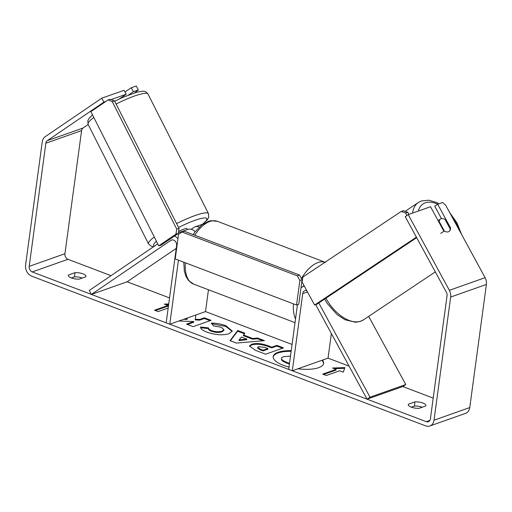 <?xml version="1.0" encoding="UTF-8"?>
<svg xmlns="http://www.w3.org/2000/svg" width="512" height="512" viewBox="0 0 512 512"><rect width="100%" height="100%" fill="white"/><g stroke="black" fill="none" stroke-linecap="round" stroke-linejoin="round"><path stroke-width="0.77" d="M433.21 398.106L402.81 386.554L405.76 384.544L370.016 397.178L318.784 302.97M405.76 384.544L368.678 316.365M297.44 304.723L288.698 369.402L292.301 370.771L302.739 293.594A4.525 3.52 -109.5 0 1 304.832 290.694A4.525 3.52 -109.5 0 1 306.816 290.714M304.339 286.17A9.056 7.046 -109.5 0 0 303.322 286.426A9.056 7.046 -109.5 0 0 300.96 288.026M331.366 333.542L328.038 358.138L292.301 370.771M402.81 386.554L367.066 399.181L370.016 397.178M367.066 399.181L315.68 304.698M191.174 229.293L193.728 227.558A9.056 7.046 70.5 0 1 195.002 226.912A9.056 7.046 70.5 0 1 199.322 227.091M169.542 297.907L127.142 281.792L91.405 294.419L89.261 290.477L157.754 243.859M127.142 281.792L176.243 248.371M178.438 260.16L169.779 324.205L166.176 322.835L176.608 245.658A4.525 3.52 70.5 0 0 175.213 241.229A4.525 3.52 70.5 0 0 171.494 240.019A4.525 3.52 70.5 0 0 170.861 240.346L91.405 294.419M208.467 289.76L205.517 311.578L169.779 324.205M174.528 236.026A9.056 7.046 70.5 0 1 177.939 238.784M195.174 231.725A9.056 7.046 -109.5 0 0 187.859 229.434L178.387 232.781M187.392 229.6L186.925 228.672A7.546 1.229 153.2 0 0 185.107 228.73A7.546 1.229 153.2 0 0 178.579 231.533M323.552 363.738A25.446 8.8 7.7 0 0 321.888 360.314M291.238 350.624A25.446 8.8 7.7 0 0 273.184 356.57A25.446 8.8 7.7 0 0 283.334 365.306A25.446 8.8 7.7 0 0 289.011 367.098M297.907 368.787A25.446 8.8 7.7 0 0 323.622 363.392A25.446 8.8 7.7 0 0 322.432 360.122M444.262 231.002A7.546 4.64 55.8 0 1 443.411 230.413L430.534 206.739L408.198 214.637L405.248 216.646L446.406 292.32A4.525 3.52 70.5 0 1 447.059 295.693L430.413 418.829A4.525 3.52 70.5 0 1 428.314 421.728A4.525 3.52 70.5 0 1 426.24 421.67L32.237 271.936A4.525 3.52 70.5 0 1 29.203 266.355L45.85 143.226A4.525 3.52 70.5 0 1 47.309 140.646L103.91 102.125L101.76 98.182L45.165 136.704A9.056 7.046 70.5 0 0 42.246 141.856L25.6 264.986A9.056 7.046 70.5 0 0 31.667 276.147L425.67 425.882A9.056 7.046 70.5 0 0 429.824 425.997L465.562 413.363A9.056 7.046 70.5 0 0 469.754 407.565L434.016 420.198A9.056 7.046 70.5 0 1 429.824 425.997M349.094 366.138L328.038 358.138M292.07 344.467L205.517 311.578M111.021 275.667L67.974 259.302A4.525 3.52 70.5 0 1 64.941 253.728L81.587 130.592A4.525 3.52 70.5 0 1 83.046 128.019L88.173 124.531M187.219 318.042L187.149 318.72L185.498 318.65M178.835 321.005L193.786 321.562L186.534 324.128L193.19 326.656L211.059 320.339L204.403 317.811L199.782 319.443L195.328 319.232L195.872 314.982L195.43 315.136M243.418 334.963L252.73 338.502L257.587 338.022L264.461 340.634L236.41 343.091L230.035 340.672L237.754 330.483L244.851 333.184L243.322 335.667L252.634 339.2L252.73 338.502M414.963 401.869A7.546 2.611 -172.3 0 1 422.451 402.874A7.546 2.611 -172.3 0 1 425.894 405.619A7.546 2.611 -172.3 0 1 425.773 405.978L419.194 408.301A7.546 2.611 -172.3 0 1 411.27 407.136A7.546 2.611 -172.3 0 1 408.262 404.544A7.546 2.611 -172.3 0 1 408.384 404.192L414.963 401.869L414.394 406.074A7.546 2.611 -172.3 0 1 422.259 407.219M75.014 272.678L68.442 275.002A7.546 2.611 7.7 0 0 68.32 275.354A7.546 2.611 7.7 0 0 71.328 277.946A7.546 2.611 7.7 0 0 79.251 279.11L85.83 276.787A7.546 2.611 7.7 0 0 85.952 276.429A7.546 2.611 7.7 0 0 82.502 273.683A7.546 2.611 7.7 0 0 75.014 272.678L74.445 276.883L71.386 277.965M155.43 310.56L167.827 306.182L167.923 305.478L164.32 304.109L168.723 303.962M168.173 308.032L158.125 311.584L154.522 310.214L167.923 305.478M339.693 370.758L343.296 372.128L344.858 367.61L332.486 368.019L336.09 369.389L322.688 374.125L326.291 375.494L339.693 370.758M251.661 344.269L251.712 344.25C256.422 342.925 262.01 343.475 268.474 345.907L271.77 347.155L276.877 345.35L283.533 347.885L265.664 354.195L255.366 350.285L249.504 346.003L251.661 344.269L251.616 344.954C256.326 343.622 261.914 344.179 268.378 346.605L271.674 347.859L271.77 347.155M211.258 323.11C215.782 322.995 220.672 323.866 225.926 325.728L232.237 331.046L229.024 333.722C222.739 335.514 215.424 335.008 207.072 332.192C202.426 330.323 200.269 328.589 200.602 327.002L208.499 327.885C208.448 328.845 209.504 329.76 211.654 330.624C215.52 331.891 219.008 332.058 222.112 331.13L223.968 329.638L221.203 327.245L213.613 325.952L211.258 323.11M68.442 275.002L68.346 275.731M408.384 404.192L408.288 404.922M411.334 407.155L414.394 406.074M82.31 278.029A7.546 2.611 7.7 0 0 74.445 276.883M408.198 214.637L449.357 290.31A9.056 7.046 70.5 0 1 450.662 297.062L434.016 420.198M441.472 218.618L434.733 206.221L437.683 204.218L442.643 202.458L445.722 205.293L485.094 277.677A9.056 7.046 70.5 0 1 486.4 284.435L469.754 407.565M111.13 99.571L126.246 94.227L124.096 90.285L101.76 98.182M134.752 92.826L138.355 89.952L136.211 86.003L131.245 87.757L125.024 91.994M105.882 101.427L103.91 102.125M138.355 89.952L133.395 91.706L131.245 87.757M126.246 94.227L119.232 99.002M128.55 94.995L133.395 91.706M448.979 231.507A7.546 4.358 56.3 0 0 450.227 228.986L445.12 219.597A7.546 4.358 56.3 0 0 441.139 218.707A7.546 4.358 56.3 0 0 440.525 219.008A7.546 4.358 56.3 0 0 439.2 221.581L444.307 230.97A7.546 4.358 56.3 0 0 445.651 231.674A7.546 4.64 55.8 0 0 448.41 231.776A7.546 4.64 55.8 0 0 449.082 231.443A7.546 4.64 55.8 0 0 450.554 227.885L437.683 204.218M449.882 228.346L450.554 227.885M291.142 351.328A25.446 8.8 7.7 0 0 273.158 356.922M289.414 364.102L287.392 363.328C283.782 361.933 281.811 360.71 281.491 359.661L281.587 358.963C281.19 358.061 281.869 357.299 283.629 356.678L290.502 356.064M281.491 359.661L281.587 358.963C281.907 360.006 283.872 361.229 287.488 362.63L289.51 363.398M166.01 304.749L168.634 304.666M323.597 374.47L335.994 370.093L336.09 369.389M344.614 368.32L334.176 368.666M252.634 339.2L257.498 338.726L257.587 338.022M257.498 338.726L262.886 340.774M230.374 340.8L237.658 331.187L237.754 330.483M237.658 331.187L244.397 333.747M239.11 339.84L239.014 340.538L246.758 339.782L246.854 339.078L241.498 337.043L239.11 339.84L246.854 339.078M271.674 347.859L276.781 346.054L276.877 345.35M276.781 346.054L282.528 348.237M249.51 346.362L251.565 344.973M257.715 347.373L257.626 348.07L259.949 349.709L263.072 350.899L267.795 349.229L267.891 348.525L264.73 347.328L258.547 346.72L257.715 347.373L260.045 349.011L263.168 350.195L267.891 348.525M263.072 350.899L263.168 350.195M183.718 319.277L187.053 319.424L187.149 318.72M210.054 320.698L204.307 318.509L199.686 320.147L195.232 319.93L195.328 319.232M195.232 319.93L195.834 315.29M199.686 320.147L199.782 319.443M204.307 318.509L204.403 317.811M187.443 324.474L193.69 322.266L193.786 321.562M211.846 323.821L225.837 326.432L232.154 331.392M200.691 327.725L208.403 328.589L208.499 327.885M208.403 328.589C208.358 329.549 209.408 330.464 211.565 331.322C215.424 332.595 218.912 332.762 222.016 331.834L223.872 330.336L223.968 329.638M290.042 359.443L289.971 359.981M175.213 258.938L296.538 305.043L298.771 304.256L302.086 279.699L299.853 280.486L297.325 275.84L182.01 232.013L178.534 234.381L175.213 258.938M296.538 305.043L299.853 280.486M297.325 275.84L299.558 275.046L184.243 231.226L182.01 232.013M299.558 275.046L302.086 279.699M158.752 245.818L90.886 111.635L108.096 99.917L112.237 101.568L176.742 229.107L175.962 234.106L178.278 233.472L161.062 245.19L158.752 245.818L175.962 234.106M112.237 101.568L114.554 100.934L110.413 99.29L108.096 99.917M114.554 100.934L179.059 228.48L176.742 229.107M178.278 233.472L179.059 228.48M444.307 230.97L440.723 233.363M438.765 221.875L439.2 221.581M406.963 215.475L405.613 212.986L401.261 211.411L302.867 277.043L302.093 282.042L314.611 305.056L316.73 304.346L416.678 237.67M314.611 305.056L416.403 237.152M408.877 214.394L407.725 212.275L405.613 212.986M401.261 211.411L403.379 210.701L407.725 212.275M307.469 291.917L302.739 293.594M172.192 239.872L170.861 240.346M154.278 236.986A33.574 5.478 153.2 0 0 148.55 243.91L88.077 124.339A33.574 5.478 -26.8 0 1 93.805 117.414M116.115 104.019A33.574 5.478 -26.8 0 1 139.923 94.291A33.574 5.478 -26.8 0 1 148 94.035L208.474 213.606A33.574 5.478 153.2 0 0 200.397 213.862A33.574 5.478 153.2 0 0 176.589 223.59M154.464 246.099A29.805 4.864 -26.8 0 1 156.429 241.229M178.541 227.462A29.805 4.864 -26.8 0 1 199.616 218.854A29.805 4.864 -26.8 0 1 202.246 224.352M429.894 420.378L426.24 421.67M67.974 259.302L32.237 271.936M83.046 128.019L47.309 140.646M81.587 130.592L45.85 143.226M64.941 253.728L29.203 266.355M485.094 277.677L449.357 290.31M486.4 284.435L450.662 297.062M287.392 363.328L287.488 362.63M251.616 344.954L251.712 344.25M268.378 346.605L268.474 345.907M259.949 349.709L260.045 349.011M225.837 326.432L225.926 325.728M211.565 331.322L211.654 330.624M222.016 331.834L222.112 331.13M222.067 331.814L222.163 331.11M301.466 278.554A33.574 17.6 -69.2 0 1 325.05 262.246M303.834 285.229A29.805 15.622 110.8 0 0 303.27 286.438M325.581 262.426L217.472 221.344A33.574 17.6 110.8 0 0 194.733 235.213M185.344 262.79A33.574 17.6 110.8 0 0 193.613 284.115L295.021 322.65M295.526 318.88A33.574 17.6 -69.2 0 1 293.453 303.872M459.718 231.021A29.805 17.21 56.3 0 0 451.373 215.68M437.645 204.237A29.805 17.21 56.3 0 0 425.466 202.733A29.805 17.21 56.3 0 0 418.323 211.053M325.939 298.202A33.574 19.386 56.3 0 0 360.698 321.203A33.574 19.386 56.3 0 0 363.418 319.878L435.309 271.917M412.582 213.082A33.574 19.386 -123.7 0 1 418.394 202.483L405.126 211.334M304.294 286.08L303.322 286.426M195.002 226.912L202.989 224.09M88.077 124.339L87.834 120.646L89.382 117.952L92.518 114.867M114.688 101.203L122.874 97.35L136.467 92.326C143.373 90.816 145.101 90.432 148 94.035M148.55 243.91L151.379 246.298L153.638 246.662M202.611 224.224L207.194 219.968L208.723 217.274L208.474 213.606M217.472 221.344L211.13 220.691L208.582 221.274L201.984 224.813L195.13 231.782L193.126 234.598M193.613 284.115L188.442 280.39L186.061 276.627L184.346 271.232L183.802 262.202M461.562 234.413L457.037 222.989L449.696 212.595M439.002 203.75L436.883 202.63L428.973 200.205L421.702 200.864L418.394 202.483M363.418 319.878L360.109 321.498L355.699 322.278L345.011 319.77L337.056 314.554L327.277 303.514L324.621 299.078M438.093 220.634L440.525 219.008"/></g></svg>
